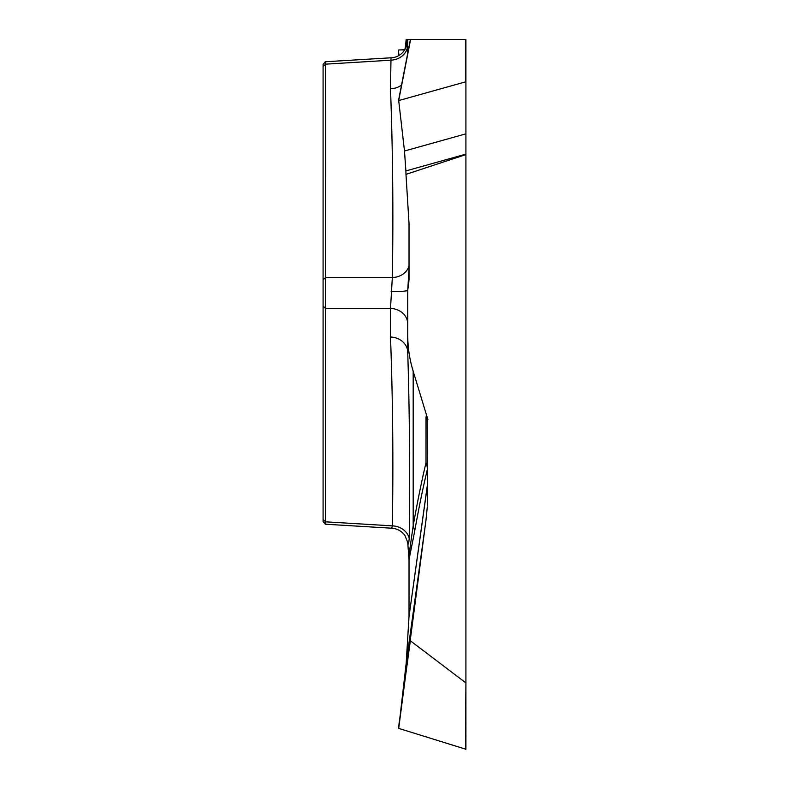 <?xml version="1.0" encoding="UTF-8"?>
<svg xmlns="http://www.w3.org/2000/svg" width="789" height="789" viewBox="0 0 789 789"><rect width="100%" height="100%" fill="white"/><g stroke="black" fill="none" stroke-linecap="round" stroke-linejoin="round"><path stroke-width="1.18" d="M398.701 728.395L406.197 663.105L425.942 520.474L398.701 728.395L465.914 749.244L465.914 154.131L405.891 170.927L404.491 151.015L465.914 133.834L465.914 39.47L410.596 39.47L398.701 100.568L465.441 81.898L465.441 39.47M465.914 47.508L465.914 154.131M398.465 49.993L398.899 55.427L398.455 49.993L404.491 49.776C405.24 49.618 405.704 47.034 405.891 42.014L406.197 39.47L406.67 46.127M407.735 53.179L407.735 39.47L406.197 39.47M407.735 39.47L410.596 39.47M391.709 528.196C397.054 528.561 401.443 530.938 404.865 535.336L407.735 542.457C408.238 545.712 408.722 544.331 409.195 538.335C410.073 473.844 409.59 411.888 407.735 352.476L407.735 334.911C407.735 347.209 409.55 359.301 413.18 371.195L427.924 419.738L427.234 419.738L427.382 505.483L427.313 486.182L409.008 616.643L406.197 663.105M409.008 616.643L427.332 485.373L427.332 469.544C423.101 487.089 418.821 507.968 414.501 532.19L409.027 559.598L409.027 615.834M409.027 559.598L407.735 542.684M465.441 749.53L465.914 681.795M465.914 154.585L405.98 174.369L409.027 223.642L409.027 279.878L407.735 290.332L407.735 323.884A17.851 15.464 0 0 0 390.506 308.43L392.33 277.531C393.425 214.569 392.823 151.666 390.506 88.802L390.999 57.824M407.735 334.911L407.735 293.153M425.942 520.474L427.313 506.834M465.441 682.554L410.596 640.964M325.561 61.779L325.63 521.825L325.561 524.202L323.086 521.588M323.086 521.144L323.086 64.737M409.027 268.783L407.735 290.332A17.851 1.331 0 0 1 391.127 291.664M408.751 282.718L409.027 279.296M401.522 85.074A17.851 15.464 -0 0 1 390.506 88.802M409.027 265.932A17.851 15.455 1.7 0 1 392.33 277.531L325.63 277.531L323.086 279.809M407.735 44.766A17.851 15.464 0 0 1 390.506 60.22L325.63 64.146L323.086 66.424M408.751 556.758L413.18 525.799C417.509 501.439 421.78 480.422 426.021 462.768A17.851 17.092 -166.4 0 1 427.332 469.544A17.851 8.926 180 0 0 427.382 468.922A17.851 16.076 0 0 0 426.021 462.768L426.021 416.799L427.234 419.738M427.924 419.738L426.021 416.799M407.735 352.476A17.851 15.464 -0 0 0 390.506 337.021L390.506 308.43L325.63 308.43L323.086 306.152M409.195 538.335A17.851 15.464 1.7 0 0 392.33 525.859C393.425 462.965 392.823 400.023 390.506 337.021M398.701 100.568L404.491 151.015M405.891 170.927L405.98 174.369M391.748 528.216L392.33 525.859L325.63 521.825L323.086 519.547M413.18 371.195L413.18 525.799A17.851 16.411 -169.9 0 1 414.501 532.19M404.846 49.756L406.305 42.004M406.601 46.285L406.128 39.47M398.494 100.716L410.428 39.47L398.465 100.795M425.754 522.101L406.128 663.904M398.465 728.069L410.428 640.175M427.382 484.752A17.851 8.926 -0 0 1 427.332 485.373A17.851 15.435 -172 0 1 427.313 486.182A17.851 16.411 180 0 0 427.382 484.752M390.634 57.814L325.176 61.769M325.561 61.749L323.086 64.382M390.959 57.824C397.271 57.755 406.799 52.893 407.735 40.032M391.561 528.206L325.176 524.192"/></g></svg>

